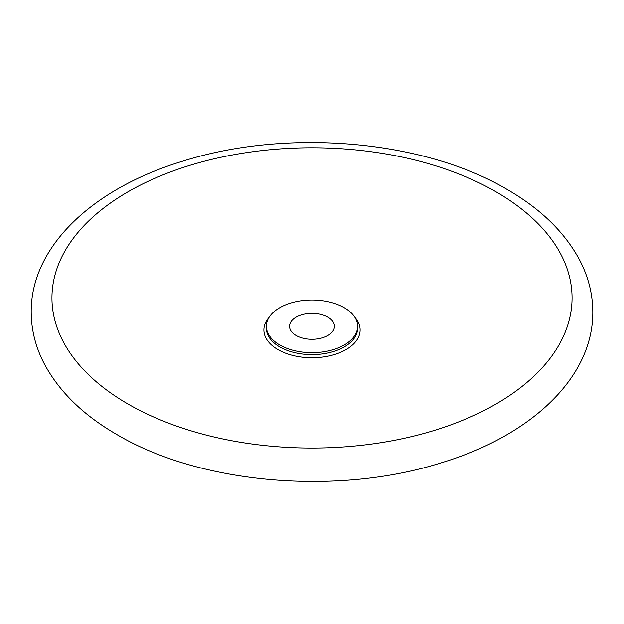 <?xml version="1.0" encoding="UTF-8"?>
<svg xmlns="http://www.w3.org/2000/svg" width="624" height="624" viewBox="0 0 624 624"><rect width="100%" height="100%" fill="white"/><g stroke="black" fill="none" stroke-linecap="round" stroke-linejoin="round"><path stroke-width="0.94" d="M344.269 344.955A45.63 26.341 0 0 0 357.63 326.329A45.63 26.341 0 0 0 329.464 301.993A45.63 26.341 0 0 0 279.731 307.702A45.63 26.341 0 0 0 266.37 326.329A45.63 26.341 0 0 0 294.536 350.665A45.63 26.341 0 0 0 344.269 344.955M327.881 317.156A22.464 12.971 180 0 1 334.464 326.329A22.464 12.971 180 0 1 320.596 338.309A22.464 12.971 180 0 1 296.119 335.501A22.464 12.971 180 0 1 289.536 326.329A22.464 12.971 180 0 1 303.404 314.348A22.464 12.971 180 0 1 327.881 317.156M266.37 326.329L266.37 328.271A45.63 26.341 0 0 0 279.731 346.905A45.63 26.341 0 0 0 344.269 346.905A45.63 26.341 0 0 0 357.63 328.271L357.63 326.329M269.038 317.452A48.118 27.784 0 0 0 277.976 349.612A48.118 27.784 0 0 0 346.024 349.612A48.118 27.784 0 0 0 354.962 317.452M128.115 404.079A260.052 150.142 0 0 0 495.885 404.079A260.052 150.142 0 0 0 495.885 191.747A260.052 150.142 0 0 0 128.115 191.747A260.052 150.142 0 0 0 128.115 404.079M31.2 312C31.27 329.807 35.591 346.991 44.171 363.558C59.046 391.529 83.351 415.233 117.078 434.671C200.749 484.232 337.709 495.776 441.324 462.79C530.447 435.895 593.159 377.941 592.8 312C592.73 294.138 588.377 276.908 579.751 260.302C564.868 232.385 540.587 208.728 506.922 189.329C423.563 139.971 287.329 128.294 183.862 160.844C94.115 187.606 30.833 245.762 31.2 312"/></g></svg>
